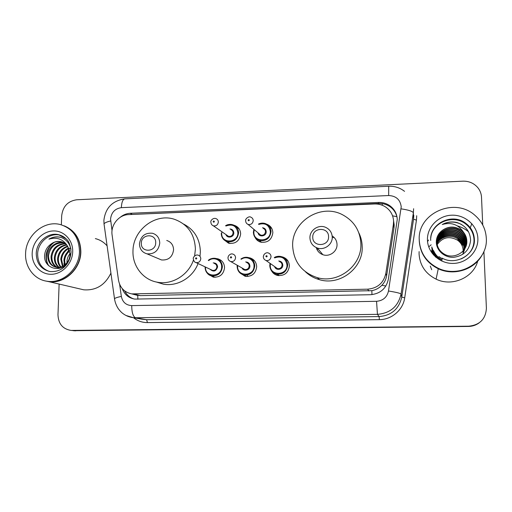 <?xml version="1.0" encoding="UTF-8"?>
<svg xmlns="http://www.w3.org/2000/svg" width="512" height="512" viewBox="0 0 512 512"><rect width="100%" height="100%" fill="white"/><g stroke="black" fill="none" stroke-linecap="round" stroke-linejoin="round"><path stroke-width="0.77" d="M281.901 256.787L282.835 257.024C286.925 258.522 289.107 261.472 289.382 265.882C288.39 272.915 284.41 276.096 277.421 275.424C274.81 274.72 272.845 273.184 271.533 270.829M248.794 257.67L250.061 257.926C254.208 259.347 256.416 262.298 256.685 266.784C255.718 273.651 251.853 276.819 245.088 276.288L239.827 272.813M216.397 258.586L217.894 258.829C222.086 260.179 224.307 263.123 224.557 267.667C223.603 274.387 219.846 277.542 213.28 277.126L208.557 274.394M233.978 225.242L234.739 225.466C238.477 226.982 240.442 229.798 240.646 233.933C239.52 241.024 235.494 244.115 228.557 243.219L223.706 239.558M266.688 224.186L267.059 224.314C270.707 225.901 272.634 228.71 272.845 232.755C271.686 240.032 267.526 243.13 260.358 242.048C257.978 241.229 256.224 239.699 255.091 237.459M134.714 294.65L140.397 295.629L371.84 290.675C375.77 289.894 379.117 288.096 381.869 285.286C384.422 282.643 386.003 279.494 386.605 275.84L393.984 227.942L394.176 224.838L393.568 220.71M393.389 224.397L393.587 221.235C393.235 214.995 390.419 210.15 385.146 206.701C381.901 204.742 378.362 203.834 374.522 203.968L128.493 214.618C118.81 214.778 110.451 225.184 112.102 235.002L118.49 280.134C119.974 287.795 124.397 292.378 131.744 293.882L367.68 289.178C377.542 288.25 383.59 283.021 385.818 273.491L393.389 224.397L393.984 227.942M270.842 227.923L271.475 227.942M285.696 259.379L286.707 259.36M253.786 260.371L254.106 260.333M122.221 288.582C124.461 294.522 128.621 298.029 134.701 299.098L370.483 294.72C380.205 293.818 386.157 288.672 388.346 279.29L397.267 219.418C396.928 213.421 394.253 208.723 389.242 205.318C385.978 203.27 382.394 202.31 378.49 202.451L130.189 213.286C126.49 213.491 123.155 214.835 120.198 217.325M128.73 214.605L378.726 203.45C382.605 203.315 386.17 204.269 389.414 206.304C393.67 209.146 396.256 213.05 397.171 218.035M483.898 251.43L486.4 308.218C485.741 319.002 479.866 324.992 468.762 326.195L71.04 330.419C62.72 329.037 58.362 323.821 57.978 314.771L59.13 284.064M61.35 224.826L61.696 215.629C62.893 206.394 67.872 201.114 76.634 199.782L462.88 181.171C468.902 181.03 473.843 183.142 477.709 187.52C480.045 190.368 481.312 193.606 481.51 197.229L482.733 224.979M479.187 322.848C476.032 325.165 472.454 326.362 468.461 326.445L71.808 330.502M133.99 298.982C129.811 297.632 126.707 294.944 124.685 290.925M468.762 326.195L71.04 330.419M468.461 326.445L73.645 330.701M270.912 227.136L270.054 227.174M437.197 244.595C442.618 237.171 449.453 235.738 457.702 240.282C461.088 242.854 462.912 246.214 463.174 250.355L463.187 250.918M463.181 251.091L463.162 251.59M463.155 251.757L463.11 252.237M463.091 252.397L463.027 252.864M428.717 246.854L431.162 244.8M481.952 255.29C473.984 269.933 453.53 276.122 438.266 268.762C426.483 262.784 420.147 253.491 419.258 240.877L419.251 239.213M477.722 261.075C473.421 277.818 451.949 287.021 436.096 279.149C425.549 273.754 419.878 265.395 419.078 254.061L419.117 251.584M457.44 225.894C461.568 227.104 465.267 229.075 468.544 231.808M482.099 255.034C474.182 269.792 453.619 276.083 438.285 268.685C426.49 262.701 420.147 253.395 419.258 240.768L419.251 239.162M419.264 240.301C417.152 213.555 454.368 196.544 474.944 215.341C481.933 221.421 485.715 228.998 486.298 238.074C488.275 261.312 459.718 279.136 438.362 268.314C426.522 262.31 420.16 252.973 419.264 240.301M430.771 238.01C431.91 222.406 453.344 213.805 465.856 224.128C470.88 228.128 473.6 233.261 474.003 239.526C474.15 243.795 473.05 247.744 470.714 251.379M431.706 269.741L430.298 266.106M443.027 229.894C448.992 226.118 454.97 226.138 460.96 229.939L463.68 232.48C458.586 224.576 451.443 221.92 442.266 224.512C446.81 222.029 451.661 221.344 456.8 222.458C465.453 225.402 470.048 231.29 470.592 240.134C469.562 250.08 463.93 255.808 453.69 257.318C444.506 257.83 436.096 250.381 436.307 241.67C436.512 236.87 438.624 233.037 442.65 230.17L443.027 229.894C448.992 226.259 454.938 226.368 460.864 230.234C464.525 233.139 466.477 236.813 466.707 241.248L465.779 246.79M463.68 232.48C465.677 235.072 466.733 237.888 466.835 240.922C467.68 251.84 453.882 259.789 444.442 254.195L444.371 254.483C439.757 251.789 437.274 247.917 436.909 242.861C435.93 231.578 451.405 224.237 460.422 231.635C464.045 234.515 465.978 238.15 466.208 242.541L465.51 247.398M444.442 254.195C439.814 251.494 437.325 247.61 436.96 242.541C435.974 231.232 451.488 223.872 460.538 231.29C464.166 234.17 466.099 237.818 466.336 242.221L465.581 247.251M437.491 247.642L436.762 243.802C435.795 232.608 451.149 225.325 460.102 232.666C463.693 235.52 465.606 239.13 465.843 243.494L465.293 247.846M437.005 240.851C438.739 231.072 452.173 226.758 459.994 233.005C463.578 235.853 465.485 239.456 465.715 243.808L465.216 247.994M436.96 241.498C439.104 232.16 452.032 228.346 459.571 234.349C463.117 237.171 465.011 240.736 465.235 245.043L464.902 248.563M464.864 248.723L464.736 249.203M436.966 241.338C439.014 231.885 452.07 227.955 459.674 234.016C463.232 236.845 465.126 240.416 465.357 244.736L464.979 248.422M464.941 248.582L464.813 249.062M436.947 242.131C439.456 233.254 451.891 229.901 459.155 235.667C462.669 238.464 464.538 241.997 464.768 246.259L464.557 249.114M464.531 249.28L464.429 249.76M464.39 249.92L464.262 250.387M464.224 250.541L464.077 250.995M436.947 241.971C439.373 232.979 451.93 229.51 459.258 235.341C462.784 238.144 464.653 241.683 464.883 245.958L464.646 248.979M464.614 249.139L464.506 249.626M436.966 242.765C439.795 234.349 451.757 231.411 458.752 236.96C462.227 239.731 464.077 243.226 464.301 247.45L464.198 249.651M464.173 249.818L464.096 250.304M464.064 250.464L463.962 250.938M463.923 251.098L463.802 251.552M436.96 242.605C439.712 234.074 451.789 231.034 458.848 236.64C462.336 239.418 464.192 242.918 464.416 247.155L464.288 249.517M464.262 249.683L464.179 250.17M464.147 250.33L464.038 250.803M464 250.957L463.872 251.418M437.005 243.232C440.045 235.174 451.654 232.525 458.451 237.914C461.901 240.659 463.738 244.134 463.962 248.326L463.91 250.042L463.571 249.331M463.891 250.208L463.834 250.701M463.808 250.861L463.718 251.341M463.686 251.494L463.584 251.962M463.546 252.109L463.418 252.557M463.379 252.704L463.232 253.139M463.181 253.28L462.726 254.394M437.075 243.859C440.371 236.275 451.52 233.978 458.054 239.162L462.65 245.222L462.976 244.333L458.349 238.227C451.264 232.589 439.546 235.814 436.774 244M463.533 269.786C449.51 273.67 437.523 270.573 427.571 260.493M431.744 251.162L431.386 252.23M431.738 250.483L431.578 250.957M431.776 251.168L431.405 252.256M463.821 250.157L463.52 249.466M431.744 250.547L431.565 251.091M442.266 224.512C448.704 221.274 455.149 221.28 461.613 224.525M442.381 258.899L438.899 256.589M442.131 260C438.093 257.882 435.187 254.694 433.414 250.438M441.888 261.075C436.698 258.253 433.517 254.01 432.339 248.339M435.392 256.858C433.261 253.914 432.115 250.765 431.962 247.418M433.331 254.771L431.821 247.04M432.314 253.53L431.789 246.95L432.41 253.651M442.163 259.866C438.323 257.862 435.494 254.861 433.664 250.861M441.92 260.941C436.845 258.195 433.677 254.048 432.416 248.518M435.795 257.216C433.472 254.227 432.205 250.989 431.994 247.501M433.51 254.976L431.834 247.066M463.386 244.902L463.91 244.678M312.762 237.235C312.256 227.245 328.787 226.611 328.57 236.685C329.082 246.758 312.467 247.29 312.762 237.235M309.933 237.894C309.581 230.214 318.515 224.141 325.549 227.309C329.728 229.242 331.962 232.512 332.237 237.12C332.608 244.557 324.205 250.63 317.242 247.981C312.672 246.15 310.234 242.79 309.933 237.894M316.269 247.597C317.267 251.053 319.462 253.414 322.861 254.694C329.446 257.21 337.382 251.488 337.024 244.454C336.858 240.768 335.232 237.92 332.154 235.91M317.152 249.856L317.741 248.576M332.57 237.619L334.067 237.421M292.653 245.914C291.565 221.6 320.787 203.078 342.451 214.714C353.946 220.89 360.083 230.541 360.877 243.667C362.048 265.6 338.195 284.026 317.235 277.619C301.869 272.448 293.67 261.875 292.653 245.914M358.797 232.762C360.947 237.088 362.08 241.69 362.195 246.56C363.347 267.994 340.045 285.984 319.565 279.712C314.189 278.234 309.51 275.61 305.51 271.84M141.325 243.251C141.178 233.702 156.218 233.126 155.706 242.746C155.859 252.365 140.749 252.845 141.325 243.251M139.45 243.846C140.73 236.058 145.101 232.538 152.576 233.274C157.152 234.784 159.546 238.074 159.75 243.142C158.573 250.765 154.317 254.336 146.995 253.843C142.176 252.429 139.661 249.094 139.45 243.846M158.483 258.682L161.498 259.949C168.454 260.429 172.486 257.056 173.587 249.83C173.376 245.03 171.098 241.907 166.739 240.467M193.466 260.032C188.454 275.072 172.205 285.056 157.568 282.253C143.181 279.981 132.403 266.144 132.979 251.168C132.845 230.112 155.354 212.717 174.496 219.322C187.763 224.256 194.733 234.189 195.398 249.114L194.624 255.942M183.635 224.077C194.381 229.734 199.955 238.963 200.352 251.763L200.013 256.147M198.067 263.526C192.8 277.677 177.299 286.816 163.347 284.154L156.435 282.035M64.883 226.118C75.341 230.886 80.666 239.539 80.845 252.09C80.71 269.21 64.141 284.307 48.589 281.6L45.734 281.018M63.962 264.608L64.051 263.187M67.334 252.211L69.184 249.222M69.626 248.614L70.214 247.853M95.347 238.605C99.981 239.77 103.898 242.182 107.098 245.85M64.166 225.837C74.912 230.496 80.384 239.219 80.595 252.006C80.461 269.133 63.878 284.243 48.314 281.536L45.6 280.992M25.6 253.408C25.914 235.411 44.134 220.134 60.237 224.531C72.653 228.41 79.066 237.44 79.462 251.616C79.328 268.806 62.688 283.968 47.078 281.248C34.323 279.642 24.787 267.098 25.6 253.408M49.126 271.379C41.562 268.48 37.734 262.669 37.645 253.939C37.818 242.374 49.44 232.499 59.821 235.149L61.421 235.597M70.963 249.485C69.715 243.373 66.323 239.322 60.774 237.338L60.128 237.184C56.269 236.39 52.544 237.043 48.954 239.142C57.101 236.819 63.334 239.206 67.654 246.317L70.022 253.907C70.176 261.715 63.078 268.602 56.256 267.27L57.088 267.507C51.36 266.074 48.512 262.061 48.557 255.469C50.24 246.797 55.379 242.579 63.962 242.822M56.256 267.27C50.515 265.837 47.667 261.818 47.712 255.213C48.218 247.539 56.064 240.864 63.59 242.618M59.635 268.269L57.741 267.59M57.35 267.392C53.53 265.101 51.712 261.466 51.898 256.486C53.242 248.742 57.734 244.512 65.37 243.795M59.558 268.192L57.312 267.539M56.915 267.36C52.845 265.146 50.899 261.434 51.066 256.237C52.493 248.262 57.146 244.026 65.03 243.526M59.13 267.328C56.269 264.851 54.95 261.574 55.181 257.485C56.243 250.662 60.07 246.509 66.656 245.024M58.682 267.373C55.578 264.922 54.144 261.542 54.368 257.242C55.494 250.182 59.488 246.003 66.349 244.691M60.992 266.925C59.04 264.512 58.182 261.696 58.406 258.47C59.226 252.582 62.368 248.608 67.821 246.554M60.518 267.059C58.342 264.608 57.376 261.664 57.606 258.227C58.483 252.102 61.798 248.077 67.539 246.138M62.963 266.112L61.574 259.437C62.157 254.541 64.589 250.886 68.87 248.454M62.458 266.362L60.787 259.194C61.434 254.042 64.045 250.291 68.627 247.936M65.107 264.678L64.685 260.384C65.05 256.595 66.72 253.453 69.696 250.95M64.55 265.114L63.91 260.147C64.307 256.115 66.176 252.813 69.517 250.246M66.97 262.771L66.982 261.082C67.181 258.406 68.198 255.917 70.022 253.626M67.654 246.317C65.965 243.84 63.693 242.278 60.838 241.626C57.421 240.973 54.221 241.734 51.232 243.917L50.899 244.16C47.354 246.733 45.286 250.182 44.704 254.515C42.726 268.026 60.486 273.869 67.91 262.458M51.232 243.917C54.259 241.818 57.613 241.107 61.293 241.786L60.838 241.626M110.912 273.094C105.088 285.114 96.032 290.688 83.731 289.811L79.923 288.922M48.954 239.142C52.582 237.114 56.435 236.506 60.518 237.325L61.318 237.53M48.858 265.875C44 258.739 46.643 247.469 54.362 242.278M48.019 265.082C44.237 256.973 45.862 249.581 52.902 242.912M382.278 205.267L382.253 203.635M371.962 294.63L371.84 290.675M381.869 285.286L385.856 286.022M137.869 299.213L137.734 295.45M392.576 215.827L396.896 216.685M125.222 291.949L125.85 291.731M386.605 275.84L385.818 273.491M368.826 290.989L367.68 289.178M140.397 295.629L134.266 294.035M378.726 203.45L378.49 202.451M119.635 284.339L121.344 296.403C122.586 302.182 126.035 305.248 131.712 305.6L376.55 301.299C383.053 300.71 387.034 297.274 388.486 291.002L401.222 206.79C400.269 199.654 396.083 195.898 388.666 195.533L121.357 207.654C114.97 208.602 111.366 212.403 110.554 219.066L112.032 230.669M404.55 191.347C399.898 187.731 394.618 186.029 388.704 186.246L388.666 195.533M104.179 224.986L104.013 223.802C104.851 222.752 107.066 221.805 110.656 220.966M416.704 215.725L416.442 220.122L404.71 297.818C403.085 309.933 391.706 319.686 379.334 319.648L147.456 322.592C142.214 322.598 137.562 320.966 133.498 317.702M72.096 330.451L75.77 330.848M413.613 208.71L413.37 212.794L401.056 294.022L401.747 297.107L413.542 219.206L413.779 215.29M388.486 291.002C395.974 292.211 400.166 293.216 401.056 294.022C398.182 306.445 390.317 313.216 377.453 314.342L379.13 316.576C391.456 315.501 398.995 309.011 401.747 297.107L404.71 297.818M401.094 208.851C408.506 209.952 412.602 211.264 413.37 212.794L413.542 219.206L416.442 220.122M376.55 301.299L377.453 314.342L135.533 317.76L146.586 319.718L379.13 316.576L379.334 319.648M131.712 305.6C131.808 312.589 133.088 316.64 135.533 317.76L133.267 317.664L125.952 315.456M141.542 319.123L146.586 319.718L147.456 322.592M114.592 299.392L114.49 298.65C115.392 297.926 117.677 297.178 121.344 296.403M141.478 319.11L133.267 317.664C129.613 317.235 126.285 315.955 123.302 313.818C121.837 312.858 120.211 311.213 118.426 308.89C116.346 305.779 115.034 302.362 114.49 298.65L104.013 223.802L103.898 220.294C105.446 207.885 112.403 200.742 124.781 198.861C122.784 199.354 121.638 202.285 121.357 207.654M131.808 214.163L130.189 213.286M430.707 240.442C429.35 223.469 452.499 212.275 466.054 223.539C471.104 227.558 473.83 232.71 474.24 239.002C474.144 248.237 469.76 254.893 461.088 258.95M427.45 240.032C426.938 227.232 438.163 215.654 451.578 215.2C464.986 214.56 477.395 225.35 477.862 238.355C478.534 251.347 466.982 263.162 453.414 263.418C439.853 263.866 427.763 252.838 427.45 240.032M427.552 241.587L428.563 240.026M217.901 258.829L221.69 260.902M59.821 235.149L58.509 234.662C61.843 235.494 64.512 237.024 66.515 239.238C68.979 241.267 70.49 245.549 71.046 252.077C70.157 262.317 63.565 272.461 49.958 271.539C41.069 269.35 36.499 263.347 36.25 253.523C36.429 241.92 48.096 232.006 58.509 234.662L66.003 238.707M32.186 253.19C32.608 241.677 42.381 231.296 53.165 230.944C63.955 230.419 73.178 240.166 72.698 251.84C72.378 263.507 62.355 274.08 51.475 274.278C40.582 274.643 31.603 264.704 32.186 253.19M265.562 223.661C263.226 222.803 260.858 222.944 258.464 224.083C260.813 222.963 263.174 222.816 265.562 223.661C269.018 225.158 270.842 227.814 271.04 231.642C269.939 238.528 266.003 241.453 259.226 240.422C255.546 238.995 253.6 236.288 253.395 232.294M254.246 229.651L253.856 232.173C253.434 242.803 270.752 242.221 270.336 231.558C269.152 224.986 265.312 222.598 258.816 224.403M262.509 227.738C264.774 228.083 266.003 229.408 266.202 231.712C266.426 236.499 258.829 237.568 258.054 232.877M258.848 233.542L260.723 235.13C263.456 235.578 265.043 234.406 265.498 231.629C265.421 230.08 264.672 229.005 263.264 228.416M253.222 220.634C252.73 223.629 251.008 224.896 248.07 224.429C246.47 223.68 245.67 222.419 245.658 220.634C244.986 218.886 249.139 215.738 250.822 217.178C252.339 217.811 253.139 218.963 253.222 220.634M248.077 220.205C248.506 221.011 248.928 220.992 249.35 220.154C248.928 219.347 248.506 219.366 248.077 220.205M253.395 232.25L253.894 229.35L253.402 232.243C253.67 236.352 255.616 239.078 259.226 240.422L261.632 242.362M245.619 220.666L245.766 219.846M225.6 225.747C227.981 224.326 230.451 224.026 233.005 224.838C236.544 226.266 238.406 228.934 238.592 232.845C237.53 239.546 233.715 242.47 227.162 241.619C223.418 240.256 221.453 237.542 221.261 233.485L221.261 233.434C221.536 237.632 223.501 240.358 227.162 241.619L230.042 243.526M221.856 231.725L221.683 233.363C221.203 243.898 238.214 243.328 237.875 232.762C236.557 225.894 232.582 223.642 225.952 226.003M229.946 228.96C232.307 229.19 233.6 230.509 233.818 232.909C234.003 237.35 227.174 238.778 225.946 234.566M226.861 235.206L228.48 236.333C231.123 236.704 232.659 235.533 233.094 232.832C233.018 231.245 232.262 230.17 230.822 229.606M218.342 222.035C217.869 224.954 216.205 226.214 213.37 225.824C211.757 225.152 210.931 223.885 210.88 222.016C210.24 221.062 212.934 217.485 215.91 218.573C217.453 219.174 218.266 220.326 218.342 222.035M213.152 221.613C213.562 222.413 213.978 222.4 214.4 221.568C213.99 220.768 213.574 220.781 213.152 221.613M269.779 265.504L270.042 263.328L269.786 265.498C270.131 269.965 272.326 272.819 276.378 274.054C272.256 272.73 270.054 269.894 269.779 265.53M281.491 256.653C278.458 256.038 276.051 256.346 274.266 257.574C276.57 256.256 278.976 255.949 281.491 256.653C285.363 258.067 287.43 260.858 287.693 265.037C286.758 271.693 282.982 274.701 276.378 274.054L278.797 275.661M270.451 263.622L270.259 265.434C269.862 276.25 287.45 275.827 286.995 264.973C285.581 257.952 281.478 255.59 274.669 257.888M278.707 260.998C281.184 261.229 282.547 262.598 282.797 265.088C283.034 269.728 275.814 271.04 274.624 266.579M275.533 267.219L277.51 268.621C280.179 268.915 281.702 267.712 282.093 265.024C281.984 263.334 281.139 262.208 279.558 261.651M263.29 256.672L263.808 254.88M266.074 260.525C264.192 259.68 263.29 258.381 263.347 256.64C263.962 252.634 267.725 252.397 268.301 252.992C270.003 253.587 270.912 254.797 271.027 256.627C270.598 259.533 268.947 260.832 266.074 260.525L275.494 267.194M267.168 256.262C266.733 255.437 266.304 255.45 265.875 256.301C266.31 257.126 266.739 257.114 267.168 256.262M285.888 259.533L286.854 259.52L285.875 259.52M287.725 260.589L287.091 260.518M278.176 274.31L278.963 275.674M237.139 266.4L237.222 265.248L237.146 266.4C237.491 270.944 239.699 273.786 243.77 274.938C239.616 273.683 237.402 270.848 237.139 266.438M248.474 257.574C245.824 256.877 243.296 257.363 240.883 259.034C243.232 257.389 245.76 256.896 248.474 257.574C252.403 258.912 254.49 261.702 254.739 265.952C253.824 272.448 250.163 275.443 243.77 274.938L246.714 276.506M237.638 265.485L237.587 266.342C237.133 277.062 254.406 276.646 254.029 265.888C254.278 259.482 246.387 255.424 241.299 259.283M245.632 261.952C248.205 262.048 249.632 263.398 249.907 266.003C250.106 270.291 243.68 271.923 242.074 268.006M243.13 268.602L244.749 269.53C247.328 269.76 248.806 268.563 249.19 265.939C249.088 264.224 248.237 263.098 246.63 262.573M227.981 257.702L228.058 257.126M230.771 261.581C228.877 260.794 227.955 259.501 228 257.69L228.403 256.07C229.792 254.202 231.264 253.536 232.819 254.067C234.547 254.63 235.456 255.84 235.565 257.696C235.149 260.531 233.549 261.824 230.771 261.581L243.091 268.582M231.629 257.338C231.206 256.518 230.784 256.531 230.362 257.376C230.778 258.195 231.2 258.182 231.629 257.338M247.085 275.04L247.898 276.48M205.082 267.29L205.094 266.867L205.075 267.29C206.042 272.602 208.25 275.437 211.706 275.789C207.533 274.598 205.325 271.782 205.082 267.328M208.301 260.403C210.637 258.496 213.222 257.862 216.07 258.496C220.032 259.763 222.138 262.554 222.374 266.848C221.466 273.21 217.907 276.186 211.706 275.789L215.11 277.312M205.498 267.059L205.491 267.238C204.979 277.862 221.952 277.453 221.645 266.79C221.952 260.173 213.638 256.237 208.698 260.602M213.19 262.912C215.84 262.88 217.306 264.211 217.594 266.899C216.077 271.456 213.568 272.237 210.074 269.235M211.226 269.779L212.55 270.413C215.053 270.592 216.493 269.408 216.864 266.842C216.768 265.101 215.917 263.981 214.304 263.482M196.128 262.611C194.662 262.432 193.722 261.133 193.312 258.726C192.717 257.715 195.405 254.234 198.035 255.13C199.77 255.667 200.678 256.87 200.781 258.746C200.371 261.517 198.816 262.803 196.128 262.611L211.194 269.766M196.768 258.394C196.365 257.587 195.949 257.6 195.526 258.432C195.93 259.245 196.346 259.232 196.768 258.394M137.92 295.482L131.744 293.882M234.739 225.466L239.168 228.915M250.061 257.926L254.637 260.928M389.414 206.304L389.242 205.318M388.704 186.246L124.781 198.861M74.72 330.816L72.89 330.618M471.821 223.642L470.253 227.802M465.856 224.128L466.054 223.539C471.117 227.475 473.882 232.589 474.355 238.886C475.795 254.502 455.898 265.984 442.163 258.138M460.538 231.29L460.429 231.635M460.102 232.666L459.994 233.005M459.674 234.016L459.571 234.349M459.258 235.341L459.155 235.667M458.848 236.64L458.752 236.96M458.054 239.162L457.702 240.282M438.362 268.314L438.285 268.685M438.266 268.762L436.096 279.149M317.235 277.619L319.565 279.712M317.242 247.981L322.861 254.694M157.568 282.253L163.347 284.154M146.995 253.843L161.498 259.949M47.078 281.248L48.314 281.536M48.589 281.6L83.731 289.811M60.128 237.184L60.518 237.325M248.07 224.429L258.816 233.517M271.584 228.122L271.034 228.102M213.37 225.824L226.829 235.181M233.005 224.838C229.882 224.109 227.411 224.41 225.587 225.734M216.07 258.496C212.634 258.016 210.042 258.65 208.288 260.397"/></g></svg>
